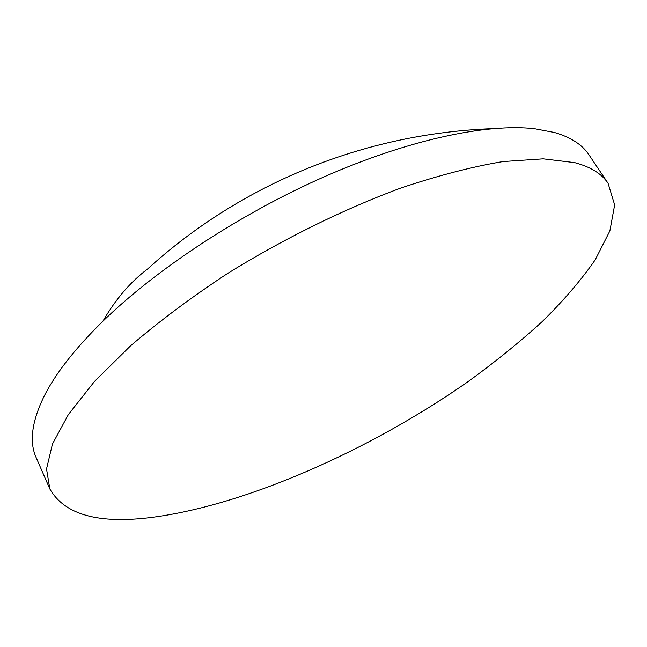 <?xml version="1.0" encoding="UTF-8"?>
<svg xmlns="http://www.w3.org/2000/svg" width="647" height="647" viewBox="0 0 647 647"><rect width="100%" height="100%" fill="white"/><g stroke="black" fill="none" stroke-linecap="round" stroke-linejoin="round"><path stroke-width="0.97" d="M49.827 488.946L36.111 457.469C29.228 442.273 31.687 422.289 43.486 397.501C54.76 374.484 74.567 349.057 102.889 321.227C156.687 268.845 240.927 213.421 324.996 176.445C409.122 139.55 486.714 123.334 534.454 128.704L554.633 132.53C570.872 137.31 582.316 144.726 588.948 154.795L608.075 183.319L614.65 204.929L609.878 230.922L595.216 259.827C581.16 280.086 563.505 300.669 542.259 321.567C519.412 342.36 494.3 362.643 466.924 382.426C369.429 450.417 245.803 505.291 151.624 517.422C98.441 524.199 64.506 514.713 49.827 488.946L46.527 468.962L52.456 444.028L68.347 414.59L94.47 381.479L130.508 345.886C159.13 321.357 191.463 297.232 227.518 273.511C283.378 238.88 343.703 209.191 400.865 188.026C438.019 175.563 472.027 166.748 502.889 161.58L543.14 158.839L574.617 162.623C590.63 166.853 601.783 173.752 608.075 183.319M491.995 128.68C363.234 133.622 241.129 183.902 147.427 269.128C130.354 282.003 115.506 299.375 102.889 321.227"/></g></svg>
